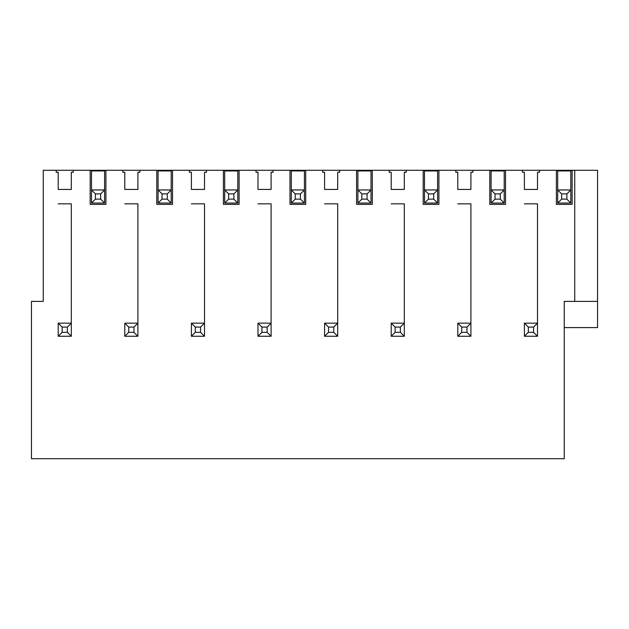 <?xml version="1.0" encoding="UTF-8"?>
<svg xmlns="http://www.w3.org/2000/svg" width="629" height="629" viewBox="0 0 629 629"><rect width="100%" height="100%" fill="white"/><g stroke="black" fill="none" stroke-linecap="round" stroke-linejoin="round"><path stroke-width="0.94" d="M62.129 327.088L58.198 323.157L71.305 323.157L67.374 327.088L62.129 327.088L62.129 332.332L67.374 332.332L67.374 327.088M71.305 323.157L71.305 203.851L71.305 336.263L67.374 332.332M71.305 336.263L58.198 336.263L62.129 332.332M58.198 336.263L58.198 323.157M128.725 327.088L124.794 323.157L137.908 323.157L133.969 327.088L128.725 327.088L128.725 332.332L133.969 332.332L133.969 327.088M137.908 323.157L137.908 203.851L137.908 336.263L133.969 332.332M137.908 336.263L124.794 336.263L128.725 332.332M124.794 336.263L124.794 323.157M195.328 327.088L191.397 323.157L204.504 323.157L200.572 327.088L195.328 327.088L195.328 332.332L200.572 332.332L200.572 327.088M204.504 323.157L204.504 203.851L204.504 336.263L200.572 332.332M204.504 336.263L191.397 336.263L195.328 332.332M191.397 336.263L191.397 323.157M261.931 327.088L257.992 323.157L271.107 323.157L267.176 327.088L261.931 327.088L261.931 332.332L267.176 332.332L267.176 327.088M271.107 323.157L271.107 203.851L271.107 336.263L267.176 332.332M271.107 336.263L257.992 336.263L261.931 332.332M257.992 336.263L257.992 323.157M328.527 327.088L324.595 323.157L337.702 323.157L333.771 327.088L328.527 327.088L328.527 332.332L333.771 332.332L333.771 327.088M337.702 323.157L337.702 203.851L337.702 336.263L333.771 332.332M337.702 336.263L324.595 336.263L328.527 332.332M324.595 336.263L324.595 323.157M395.13 327.088L391.199 323.157L404.305 323.157L400.374 327.088L395.13 327.088L395.13 332.332L400.374 332.332L400.374 327.088M404.305 323.157L404.305 203.851L404.305 336.263L400.374 332.332M404.305 336.263L391.199 336.263L395.13 332.332M391.199 336.263L391.199 323.157M461.725 327.088L457.794 323.157L470.909 323.157L466.97 327.088L461.725 327.088L461.725 332.332L466.97 332.332L466.97 327.088M470.909 323.157L470.909 203.851L470.909 336.263L466.97 332.332M470.909 336.263L457.794 336.263L461.725 332.332M457.794 336.263L457.794 323.157M528.329 327.088L524.397 323.157L537.504 323.157L533.573 327.088L528.329 327.088L528.329 332.332L533.573 332.332L533.573 327.088M537.504 323.157L537.504 203.851L537.504 336.263L533.573 332.332M537.504 336.263L524.397 336.263L528.329 332.332M524.397 336.263L524.397 323.157M95.427 193.889L91.496 189.95L104.603 189.95L100.671 193.889L95.427 193.889L95.427 199.134L100.671 199.134L100.671 193.889M104.603 203.065L91.496 203.065L91.496 170.946L104.603 170.946L104.603 203.065L100.671 199.134M91.496 203.065L95.427 199.134M162.03 193.889L158.091 189.95L171.206 189.95L167.275 193.889L162.03 193.889L162.03 199.134L167.275 199.134L167.275 193.889M171.206 203.065L158.091 203.065L158.091 170.946L171.206 170.946L171.206 203.065L167.275 199.134M158.091 203.065L162.03 199.134M228.626 193.889L224.695 189.95L237.801 189.95L233.87 193.889L228.626 193.889L228.626 199.134L233.87 199.134L233.87 193.889M237.801 203.065L224.695 203.065L224.695 170.946L237.801 170.946L237.801 203.065L233.87 199.134M224.695 203.065L228.626 199.134M295.229 193.889L291.298 189.95L304.405 189.95L300.473 193.889L295.229 193.889L295.229 199.134L300.473 199.134L300.473 193.889M304.405 203.065L291.298 203.065L291.298 170.946L304.405 170.946L304.405 203.065L300.473 199.134M291.298 203.065L295.229 199.134M361.824 193.889L357.893 189.95L371.008 189.95L367.069 193.889L361.824 193.889L361.824 199.134L367.069 199.134L367.069 193.889M371.008 203.065L357.893 203.065L357.893 170.946L371.008 170.946L371.008 203.065L367.069 199.134M357.893 203.065L361.824 199.134M428.428 193.889L424.496 189.95L437.603 189.95L433.672 193.889L428.428 193.889L428.428 199.134L433.672 199.134L433.672 193.889M437.603 203.065L424.496 203.065L424.496 170.946L437.603 170.946L437.603 203.065L433.672 199.134M424.496 203.065L428.428 199.134M495.031 193.889L491.092 189.95L504.206 189.95L500.275 193.889L495.031 193.889L495.031 199.134L500.275 199.134L500.275 193.889M504.206 203.065L491.092 203.065L491.092 170.946L504.206 170.946L504.206 203.065L500.275 199.134M491.092 203.065L495.031 199.134M561.626 193.889L557.695 189.95L570.802 189.95L566.871 193.889L561.626 193.889L561.626 199.134L566.871 199.134L566.871 193.889M570.802 203.065L557.695 203.065L557.695 170.946L570.802 170.946L570.802 203.065L566.871 199.134M557.695 203.065L561.626 199.134M505.519 170.286L505.519 204.378L489.787 204.378L489.787 170.286L597.55 170.286L597.55 301.393L564.252 301.393L564.252 458.714L31.45 458.714L31.45 301.393L43.252 301.393L43.252 170.286L122.828 170.286L122.828 172.252L124.794 172.252L124.794 189.431L124.794 172.252M172.519 170.286L172.519 204.378L156.786 204.378L156.786 170.286L189.431 170.286L189.431 172.252L191.397 172.252L191.397 189.431L191.397 172.252M239.114 170.286L239.114 204.378L223.381 204.378L223.381 170.286L256.027 170.286L256.027 172.252L257.992 172.252L257.992 189.431L257.992 172.252M305.718 170.286L305.718 204.378L289.985 204.378L289.985 170.286L322.63 170.286L322.63 172.252L324.595 172.252L324.595 189.431L324.595 172.252M372.313 170.286L372.313 204.378L356.58 204.378L356.58 170.286L389.225 170.286L389.225 172.252L391.199 172.252L391.199 189.431L391.199 172.252M438.916 170.286L438.916 204.378L423.183 204.378L423.183 170.286L455.828 170.286L455.828 172.252L457.794 172.252L457.794 189.431L457.794 172.252M564.252 327.607L597.55 327.607L597.55 301.393M91.496 170.286L91.496 189.95M104.603 189.95L104.603 170.286M537.504 203.851L524.397 203.851M404.305 203.851L391.199 203.851M271.107 203.851L257.992 203.851M137.908 203.851L124.794 203.851M71.305 203.851L58.198 203.851M204.504 203.851L191.397 203.851M337.702 203.851L324.595 203.851M470.909 203.851L457.794 203.851M572.115 170.286L572.115 204.378L556.382 204.378L556.382 170.286M539.47 170.286L539.47 172.252L537.504 172.252L537.504 189.431L524.397 189.431L524.397 172.252L522.432 172.252L522.432 170.286M470.909 172.252L470.909 189.431L470.909 172.252L472.874 172.252L472.874 170.286L489.787 170.286M470.909 189.431L457.794 189.431M404.305 172.252L404.305 189.431L404.305 172.252L406.271 172.252L406.271 170.286L423.183 170.286M404.305 189.431L391.199 189.431M337.702 172.252L337.702 189.431L337.702 172.252L339.668 172.252L339.668 170.286L356.58 170.286M337.702 189.431L324.595 189.431M271.107 172.252L271.107 189.431L271.107 172.252L273.072 172.252L273.072 170.286L289.985 170.286M271.107 189.431L257.992 189.431M204.504 172.252L204.504 189.431L204.504 172.252L206.469 172.252L206.469 170.286L223.381 170.286M204.504 189.431L191.397 189.431M137.908 172.252L137.908 189.431L137.908 172.252L139.874 172.252L139.874 170.286L156.786 170.286M137.908 189.431L124.794 189.431M105.916 170.286L105.916 204.378L90.183 204.378L90.183 170.286M73.271 170.286L73.271 172.252L71.305 172.252L71.305 189.431L58.198 189.431L58.198 172.252L56.225 172.252L56.225 170.286M574.741 301.393L574.741 170.286M139.874 170.286L122.828 170.286M570.802 189.95L570.802 170.286M557.695 170.286L557.695 189.95M472.874 170.286L455.828 170.286M437.603 189.95L437.603 170.286M424.496 170.286L424.496 189.95M406.271 170.286L389.225 170.286M491.092 170.286L491.092 189.95M504.206 189.95L504.206 170.286M339.668 170.286L322.63 170.286M357.893 170.286L357.893 189.95M371.008 189.95L371.008 170.286M273.072 170.286L256.027 170.286M291.298 170.286L291.298 189.95M304.405 189.95L304.405 170.286M206.469 170.286L189.431 170.286M224.695 170.286L224.695 189.95M237.801 189.95L237.801 170.286M158.091 170.286L158.091 189.95M171.206 189.95L171.206 170.286M524.397 172.252L524.397 189.431M537.504 172.252L537.504 189.431M58.198 172.252L58.198 189.431M71.305 172.252L71.305 189.431"/></g></svg>
